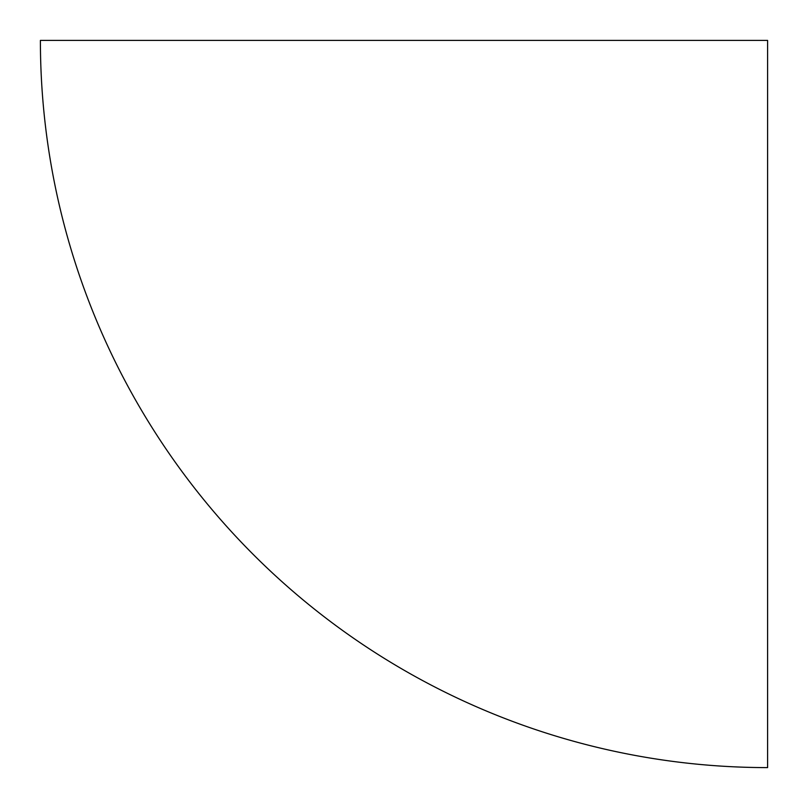 <?xml version="1.0" encoding="UTF-8"?>
<svg xmlns="http://www.w3.org/2000/svg" width="808" height="808" viewBox="0 0 808 808"><rect width="100%" height="100%" fill="white"/><g stroke="black" fill="none" stroke-linecap="round" stroke-linejoin="round"><path stroke-width="1.21" d="M40.4 40.4L767.6 40.4L767.6 767.6A727.2 727.2 0 0 1 40.4 40.4"/></g></svg>

